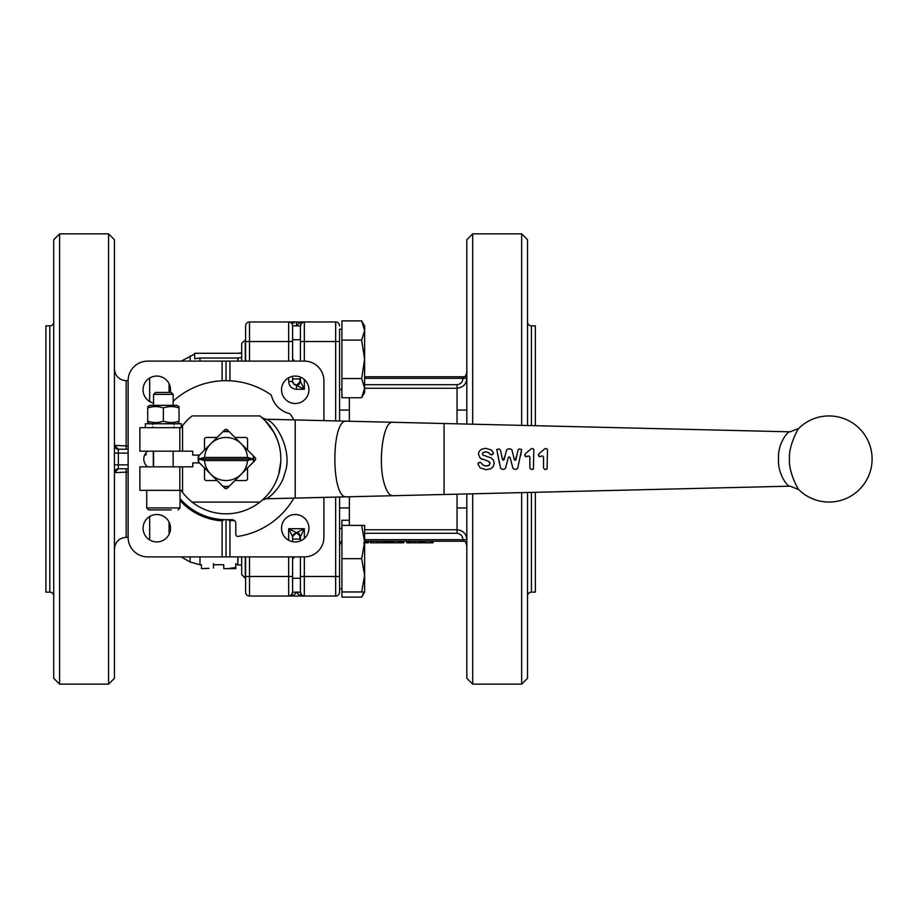 <?xml version="1.0" encoding="UTF-8"?>
<svg xmlns="http://www.w3.org/2000/svg" width="918" height="918" viewBox="0 0 918 918"><rect width="100%" height="100%" fill="white"/><g stroke="black" fill="none" stroke-linecap="round" stroke-linejoin="round"><path stroke-width="1.38" d="M538.464 455.317L539.291 453.458L545.189 448.523L547.071 448.925L547.484 449.935L547.071 469.098L544.948 469.523L543.536 468.088L543.536 457.256L542.813 456.016L539.13 456.521L538.464 454.525M540.484 456.579L539.107 456.567L538.441 455.374M541.39 456.039L540.472 456.625M543.536 468.146L543.525 457.29L542.802 456.062L541.379 456.097M524.809 455.317L525.635 453.458L531.533 448.523L533.415 448.925L533.828 449.935L533.415 469.098L531.293 469.523L529.881 468.088L529.881 457.256L529.158 456.016L525.475 456.521L524.809 454.525M526.829 456.579L525.452 456.567L524.786 455.374M527.735 456.039L526.817 456.625M529.881 468.146L529.87 457.29L529.147 456.062L527.724 456.097M482.352 453.813L483.006 452.54L485.794 451.794L488.387 452.482L490.637 454.72L493.138 454.066L493.345 452.849L491.589 450.049L485.84 448.34L481.847 449.063L479.322 451.151L478.427 454.18L480.286 458.254L488.204 461.18L490.097 463.315L489.099 465.311L486.115 466.16L483.143 465.196L480.504 462.328L479.219 462.454L478.014 464.244L480.171 467.87L486.07 469.683L490.487 468.926L493.218 466.619L494.194 463.303L493.379 460.021L491.141 457.921L482.96 455.064L482.375 453.515M482.34 453.905L482.983 452.643L485.783 451.908L488.376 452.597L490.614 454.789L492.059 454.731L493.345 452.849M478.427 454.18L480.309 458.243L482.627 459.562M489.661 462.029L490.086 463.246L489.076 465.208L486.104 466.046L483.132 465.105L480.493 462.27L478.186 462.993L478.014 464.244M489.673 462.075L490.086 463.246M505.129 455.58L503.271 460.216L502.49 459.574L500.448 450.049L499.094 448.948L496.753 449.476L500.597 468.191L501.951 469.282L504.166 469.282L505.508 468.226L508.285 457.566L509.203 456.854L510.098 457.6L512.91 468.237L514.252 469.282L516.375 469.282L517.718 468.203L521.642 449.476L519.37 448.936L518.016 450.049L515.927 459.711L515.124 460.343L514.332 459.723M508.274 457.6L509.18 456.889L510.11 457.566L511.464 462.764M508.285 457.566L509.18 456.889M520.804 455.236L521.642 449.476M516.995 454.743L515.147 460.354L514.344 459.734L511.946 450.015L510.592 448.948L507.952 448.948L506.61 449.992L504.085 459.62L503.282 460.228L502.513 459.574L503.271 460.216M515.124 460.343L514.344 459.734M496.753 449.476L499.392 463.085M790.134 431.827C788.505 429.968 777.316 443.784 778.556 459C777.328 474.216 788.516 488.043 790.134 486.173L444.06 494.492L790.134 486.173L798.694 489.569C797.352 488.055 788.47 471.416 789.457 459C788.47 446.596 797.352 429.945 798.694 428.431L790.134 431.827L295.217 419.939L295.217 498.061L346.534 496.833C330.962 499.162 330.962 418.837 346.534 421.178L346.717 421.178M384.86 542.813L388.28 542.813L388.28 541.23M386.076 542.813L386.076 541.23M363.62 542.813L368.52 542.813L368.52 541.23M367.303 542.813L367.303 541.23M366.546 542.813L366.546 541.23M365.467 542.813L365.467 541.23M403.817 542.813L403.817 541.23M408.831 541.23L408.831 542.813L406.766 542.813L406.766 541.23M431.483 542.813L433.055 542.813L433.055 541.23M421.982 542.813L432.263 542.813L432.263 541.23M420.811 541.23L420.811 542.813L421.603 542.813L421.603 541.23M370.413 541.23L370.413 542.813L385.239 542.813L385.239 541.23M388.888 541.23L388.888 542.813L402.91 542.813L402.91 541.23M399.594 542.813L399.594 541.23M409.382 542.813L409.221 541.23L409.176 542.813L420.41 542.813L420.41 541.23M409.726 542.813L408.889 542.813L408.889 541.23M421.259 541.23L421.259 542.813L421.419 541.23M364.63 541.23L464.875 541.23A9.788 9.788 0 0 1 466.826 547.105M308.976 497.774L265.887 498.761C269.33 498.325 282.147 486.391 284.626 473.642C293.508 451.954 276.02 421.087 265.887 419.239L346.671 421.178M265.692 496.833L263.041 499.426M108.553 684.151L108.553 233.849L114.429 239.724L114.429 678.276L108.553 684.151L59.601 684.151L59.601 233.849L53.726 239.724L53.726 678.276L59.601 684.151M145.101 463.9A9.788 9.788 0 0 0 147.706 466.826A9.788 9.788 0 0 1 147.706 451.174M281.539 528.217A13.701 13.701 0 0 1 295.24 514.516A13.701 13.701 0 0 1 308.941 528.217A13.701 13.701 0 0 1 295.24 541.93A13.701 13.701 0 0 1 281.539 528.217M153.581 403.105A13.701 13.701 0 0 1 156.794 376.07A13.701 13.701 0 0 1 170.243 392.434M143.093 528.217A13.701 13.701 0 0 1 156.794 514.516A13.701 13.701 0 0 1 170.507 528.217A13.701 13.701 0 0 1 156.794 541.93A13.701 13.701 0 0 1 143.093 528.217M281.539 389.783A13.701 13.701 0 0 1 295.24 376.07A13.701 13.701 0 0 1 308.941 389.783A13.701 13.701 0 0 1 295.24 403.484A13.701 13.701 0 0 1 281.539 389.783M128.13 468.788L118.342 468.765A3.913 3.89 -0 0 0 114.429 472.655L128.13 472.047M114.429 549.056C115.117 541.93 119.03 538.005 126.168 537.317L126.168 468.788M126.168 449.212L126.168 445.953L114.429 445.345A3.913 3.89 0 0 0 118.342 449.235L114.498 445.368M114.429 368.944C115.117 376.07 119.03 379.995 126.168 380.683L126.168 445.953L128.13 445.953M181.271 361.107L194.696 354.004M237.796 361.107L237.796 358.02L199.986 358.02L194.696 358.789L194.696 353.281L241.686 353.281M245.599 556.893L245.599 592.133A3.913 3.913 0 0 0 249.512 596.046L288.665 596.046L294.162 594.921L296.503 592.202L294.162 594.921M300.416 578.26L292.59 578.26L292.59 592.202L291.442 594.898A3.913 3.913 0 0 1 288.665 596.046L304.328 596.046L304.328 576.47L300.416 576.47L300.416 556.893L300.416 592.133L296.503 592.064L298.843 594.921L304.328 596.046L335.655 596.046A3.913 3.913 0 0 0 339.568 592.133L339.568 497.051M292.59 536.548L292.59 541.666L292.59 536.548L296.503 532.635L304.328 528.722L300.416 536.548L300.416 540.909L300.416 536.548L296.503 532.635L288.665 528.722L292.59 536.548A3.913 3.913 180 0 1 292.601 536.146M300.416 592.133A3.913 3.913 0 0 0 301.563 594.898L300.416 592.133A3.913 3.913 0 0 0 301.563 594.898A3.913 3.913 0 0 1 300.416 592.202L292.59 592.133L292.59 556.893L292.59 576.47L288.665 576.47L288.665 556.893M288.665 377.757L288.665 381.452C289.136 386.203 291.74 388.819 296.503 389.278L296.503 385.365L293.737 384.217L292.59 381.452L292.59 376.334M249.512 361.107L249.512 321.954L288.665 321.954A3.913 3.913 0 0 1 292.59 325.867L300.416 325.798L301.563 323.102L300.416 325.867A3.913 3.913 0 0 1 301.563 323.102L304.328 321.954L298.843 323.079L296.503 325.798L300.416 325.798M288.665 381.452L292.59 381.452A3.913 3.913 -0 0 0 292.727 382.508M292.59 361.107L292.59 325.867A3.913 3.913 0 0 0 291.442 323.102A3.913 3.913 0 0 1 292.59 325.867M291.442 323.102A3.913 3.913 0 0 0 288.665 321.954L296.503 321.954L288.665 321.954L294.162 323.079M53.726 321.954A3.913 3.913 0 0 1 49.813 325.867L45.9 325.867L45.9 592.133L49.813 592.133A3.913 3.913 0 0 1 53.726 596.046M224.325 519.668L222.099 520.85A61.976 61.976 0 0 1 180.008 500.517M472.701 493.804L472.701 684.151L466.826 678.276L466.826 493.941M521.654 425.378L521.654 233.849L472.701 233.849L472.701 424.208M527.529 425.516L527.529 239.724L521.654 233.849M341.53 541.23A9.788 9.788 0 0 0 339.568 547.105M466.826 370.895A9.788 9.788 0 0 1 464.875 376.77M466.826 376.782L364.63 376.77M296.503 325.936L300.416 325.867L300.416 361.107L300.416 341.53L304.328 341.53L304.328 321.954L296.503 321.954L296.503 325.798M300.416 377.091L300.416 381.452L300.416 377.091M300.416 381.452L296.503 385.365L304.328 389.278L300.416 381.452A3.913 3.913 180 0 1 300.404 381.75M292.59 380.855A3.913 3.913 0 0 0 296.503 384.768A3.913 3.913 180 0 0 299.888 382.817L300.416 381.096L300.037 382.634M300.037 535.378L300.416 536.904L299.888 535.183A3.913 3.913 -0 0 0 296.503 533.232A3.913 3.913 180 0 0 292.888 535.642M535.355 425.711L535.355 325.867L531.442 325.867A3.913 3.913 0 0 1 527.529 321.954M531.442 492.392L531.442 592.133A3.913 3.913 0 0 0 527.529 596.046M228.811 486.655A27.804 27.804 0 0 1 223.223 486.655M223.223 431.345A27.804 27.804 0 0 1 228.811 431.345M180.008 498.577A60.691 60.691 0 0 0 226.023 519.691L231.898 519.691A3.913 3.913 0 0 1 235.811 523.604L235.811 534.448A1.962 1.962 0 0 0 238.072 536.376A78.317 78.317 0 0 0 293.875 498.095M173.158 401.223A78.317 78.317 0 0 1 270.753 394.717A1.962 1.962 0 0 1 271.533 395.842A24.476 24.476 0 0 0 289.181 413.49A1.962 1.962 0 0 1 290.306 414.27A78.317 78.317 0 0 1 293.875 419.905M247.493 457.439L253.402 459L198.644 459L204.542 457.439L247.493 457.439A21.539 21.539 0 0 0 210.796 443.773L224.635 429.922A1.962 1.962 0 0 1 227.4 429.922L255.089 457.612A1.962 1.962 0 0 1 255.089 460.388L247.55 467.916L247.55 478.576A1.962 1.962 0 0 1 245.599 480.539L234.939 480.539L227.4 488.078A1.962 1.962 0 0 1 224.635 488.078L210.796 474.227A21.539 21.539 0 0 0 241.25 474.227L234.939 480.539M222.776 431.781A27.414 27.414 0 0 1 229.259 431.781M229.259 486.219A27.414 27.414 0 0 1 222.776 486.219M263.282 499.208L259.932 502.077A54.816 54.816 0 0 1 192.114 502.077L259.932 502.077A54.816 54.816 0 0 0 259.932 415.923L265.05 420.501M192.114 502.077A54.816 54.816 0 0 1 181.076 490.384L182.556 492.404A54.816 54.816 0 0 1 181.076 490.384L139.88 490.327L139.88 466.826L179.813 466.826L179.813 490.327M145.618 453.308L146.318 454.8L144.665 454.949M341.921 389.473L339.568 389.473M339.568 420.949L339.568 329.172L341.921 329.172M364.63 326.039L361.658 320.887L364.63 330.503L364.63 392.606L361.658 397.758L364.63 388.153L361.658 378.537L364.63 359.328L361.658 340.108L364.63 330.503L364.63 326.039M241.686 361.107L241.686 343.343L245.599 339.74M245.29 361.107L245.29 339.74M300.416 378.904L292.59 378.904M292.59 339.74L300.416 339.74L300.416 325.867A3.913 3.913 0 0 1 304.328 321.954L335.655 321.954L335.655 420.846M339.568 588.828L339.568 576.47L335.655 576.47L335.655 596.046A3.913 3.913 0 0 0 339.568 592.133L339.568 588.828L341.921 588.828M364.63 591.961L361.658 591.961L364.63 575.322L361.658 558.672L364.63 542.033L364.63 591.961L361.658 597.113L363.953 591.961M241.686 556.893L241.686 574.657L245.29 578.26L245.29 556.893M217.096 480.539L206.447 480.539A1.962 1.962 0 0 1 204.484 478.576L204.484 467.916L199.481 462.913L192.734 462.913L192.734 466.826L179.813 466.826M259.932 415.923L192.114 415.923A54.816 54.816 0 0 0 182.556 425.596L181.03 427.673L139.88 427.673L139.88 451.174L192.734 451.174L192.734 455.087L199.481 455.087L204.484 450.084L204.484 439.424A1.962 1.962 0 0 1 206.447 437.461L217.096 437.461M247.55 450.084L247.55 439.424A1.962 1.962 0 0 0 245.599 437.461L234.939 437.461M180.008 490.327L180.008 507.941L146.731 507.941L146.731 490.327M146.731 507.941L148.682 509.903L171.196 509.903M153.581 405.354L153.581 394.361L155.498 392.434L171.241 392.434L173.158 394.361L173.158 405.354M153.581 394.361L173.158 394.361M153.581 466.826L153.581 451.174M173.158 451.174L173.158 466.826M147.706 406.594L149.863 405.354L176.876 405.354L179.033 406.594L179.033 407.994C173.812 406.112 168.591 406.112 163.37 407.994C158.148 406.112 152.927 406.112 147.706 407.994L147.706 421.121C152.927 423.003 158.148 423.003 163.37 421.121C168.591 423.003 173.812 423.003 179.033 421.121L179.033 406.594M145.354 427.673L145.354 423.76L181.385 423.76L181.03 427.673M265.75 421.224L262.158 417.782L266.243 419.4M265.887 419.239L262.158 417.782L263.053 418.585M265.027 420.478L273.966 432.424L277.397 439.871M147.706 421.121L147.706 422.521L147.706 421.121M163.37 421.121L163.37 407.994M181.076 427.616A54.816 54.816 0 0 1 182.556 425.596L182.556 451.174M163.37 509.903L155.544 509.903M273.92 432.344L275.664 435.729M275.274 434.925L273.415 431.46M793.737 479.953L796.158 485.094M204.484 450.084L210.796 443.773A21.539 21.539 0 0 0 204.542 457.439M199.481 462.913L198.357 461.8A27.804 27.804 0 0 1 198.357 456.2L199.481 455.087M253.678 456.2A27.804 27.804 0 0 1 253.678 461.8M361.658 597.113L341.921 597.113L341.921 520.242L349.356 520.242M361.658 525.394L364.63 525.394L364.63 542.033L361.658 525.394L341.921 525.394M341.921 591.961L361.658 591.961M341.921 558.672L361.658 558.672M361.658 378.537L341.921 378.537L341.921 397.758L361.658 397.758M341.921 378.537L341.921 320.887L361.658 320.887M341.921 340.108L361.658 340.108M247.55 467.916L241.25 474.227A21.539 21.539 0 0 0 247.493 460.561L204.542 460.561L198.644 459M253.402 459L247.493 460.561M253.242 455.764A27.414 27.414 0 0 1 253.242 462.236M204.542 460.561A21.539 21.539 0 0 0 210.796 474.227L204.484 467.916M198.804 462.236A27.414 27.414 0 0 1 198.804 455.764M531.442 592.133L535.355 592.133L535.355 492.289M472.701 684.151L521.654 684.151L527.529 678.276L527.529 492.484M300.416 333.877L300.416 339.74M301.563 594.898A3.913 3.913 0 0 0 304.328 596.046A3.913 3.913 0 0 1 300.416 592.202A3.913 3.913 0 0 0 301.563 594.898M296.503 592.202L292.59 592.202A3.913 3.913 0 0 1 291.442 594.898L292.28 593.659M466.826 378.331L462.913 378.342L466.826 378.331C466.401 384.172 463.142 387.476 457.038 388.245C463.142 387.476 466.401 384.172 466.826 378.331L466.826 378.067M466.826 539.933L466.826 539.669C466.401 533.828 463.142 530.524 457.038 529.755C463.142 530.524 466.401 533.828 466.826 539.669L364.63 539.658M226.023 380.683L226.023 361.107L304.328 361.107L304.328 341.53L339.568 341.53L339.568 329.172M466.826 424.059L466.826 239.724L472.701 233.849M339.568 325.867A3.913 3.913 0 0 0 335.655 321.954A3.913 3.913 0 0 1 339.568 325.867A3.913 3.913 0 0 0 338.421 323.102M521.654 684.151L521.654 492.622M234.182 520.437A61.976 61.976 0 0 1 229.936 520.85L227.756 519.691M229.936 520.85L229.936 556.893L222.099 556.893L222.099 520.85M226.023 556.893L226.023 519.691M323.905 497.453L323.905 537.317A19.576 19.576 0 0 1 304.328 556.893L229.936 556.893M304.328 361.107A19.576 19.576 0 0 1 323.905 380.683L323.905 420.547M229.936 361.107L229.936 380.786M222.099 380.786L222.099 361.107L226.023 361.107M222.099 556.893L147.706 556.893A19.576 19.576 0 0 1 128.13 537.317L128.13 380.683A19.576 19.576 0 0 1 147.706 361.107L222.099 361.107M292.59 539.096L292.59 537.145L292.59 539.096L300.416 539.096M291.442 594.898A3.913 3.913 0 0 0 292.59 592.133A3.913 3.913 0 0 1 288.665 596.046L288.665 576.47L249.512 576.47L249.512 556.893M149.668 516.524L149.668 539.922M118.388 468.788L114.498 472.632M118.388 449.212L128.13 449.212M149.668 378.078L149.668 401.476M246.747 323.102A3.913 3.913 0 0 1 249.512 321.954A3.913 3.913 0 0 0 245.599 325.867L245.599 361.107M199.986 556.893L199.986 564.719L201.444 564.719L201.444 568.644L208.971 568.311M206.653 568.529L205.93 568.609M213.492 568.035L213.492 567.462C197.795 568.85 197.795 568.85 213.492 567.462L213.492 563.595C197.795 564.926 197.795 564.926 213.492 563.595M201.444 568.644L202.316 568.506M235.811 563.595C220.113 564.926 220.113 564.926 235.811 563.595C220.113 564.926 220.113 564.926 235.811 563.595L235.811 567.462C220.113 568.85 220.113 568.85 235.811 567.462L228.146 568.621L235.811 568.644L223.762 568.644L223.762 564.719L213.492 564.719M235.811 568.035L235.811 568.621M237.796 358.02L241.686 357.504M235.811 564.719L237.796 564.719L237.796 556.893M238.003 353.281L241.686 352.787M238.003 361.107L238.003 357.951M237.796 564.719L238.003 556.893M444.06 494.492L444.06 423.519L392.996 422.291M387.063 542.813L387.063 541.23M386.811 542.813L386.811 541.23M385.721 542.813L385.721 541.23M368.164 542.813L368.164 541.23M408.51 542.813L408.51 541.23M431.919 542.813L431.919 541.23M431.058 542.813L431.058 541.23M424.288 542.813L424.288 541.23M423.095 542.813L423.095 541.23M421.775 542.813L421.775 541.23L421.752 542.813M384.653 542.813L384.653 541.23M382.967 542.813L382.967 541.23M380.304 542.813L380.304 541.23M376.942 542.813L376.942 541.23M371.629 542.813L371.629 541.23M401.694 542.813L401.694 541.23M400.81 542.813L400.81 541.23M399.066 542.813L399.066 541.23M398.24 542.813L398.24 541.23M392.709 542.813L392.709 541.23M391.676 542.813L391.676 541.23M390.104 542.813L390.104 541.23M389.243 542.813L389.243 541.23M418.918 542.813L418.918 541.23M414.821 542.813L414.821 541.23M410.851 542.813L410.851 541.23M798.694 428.431A43.077 43.077 0 0 1 872.1 459A43.077 43.077 0 0 1 798.694 489.569L790.134 486.173M262.192 500.184L265.887 498.761L262.158 500.218M309.814 497.763L346.534 496.833M392.961 495.709L392.743 495.72C389.553 495.571 386.822 491.853 384.573 484.578C377.459 463.395 383.047 420.605 392.743 422.28L346.625 421.178M392.743 495.72L444.06 494.481L392.847 495.72M246.747 594.898A3.913 3.913 0 0 0 249.512 596.046L249.512 576.47L245.599 576.47M288.665 321.954L288.665 341.53L245.599 341.53M190.118 355.943L190.118 361.107M169.084 383.701L169.084 392.434M118.342 468.765L118.342 464.875L114.429 464.875M128.13 464.875L118.342 464.875L118.342 453.125L114.429 453.125M199.986 358.02L199.986 361.107M292.59 558.305L293.737 558.247M292.59 537.145L293.737 534.379L296.503 533.232M293.737 359.753L292.59 359.695M288.665 361.107L288.665 341.53L292.59 341.53M49.813 325.867L49.813 592.133M338.421 594.898A3.913 3.913 0 0 1 335.655 596.046A3.913 3.913 0 0 0 339.568 592.133M335.655 497.166L335.655 576.47L304.328 576.47L304.328 556.893M364.63 533.289L457.038 533.289L457.038 529.755L364.63 529.755M364.63 388.245L457.038 388.245L457.038 384.711L364.63 384.711M462.913 541.23L462.913 539.658C462.638 535.928 460.675 533.806 457.038 533.289M364.63 378.342L462.913 378.342L462.913 376.77M296.503 389.278L304.328 389.278L304.328 379.524M304.328 538.476L304.328 528.722L288.665 528.722L288.665 540.243M531.442 425.619L531.442 325.867M153.295 451.174L153.295 466.826M182.556 492.404L182.556 466.826M179.813 427.673L179.813 451.174M299.899 535.183L300.129 535.55A3.913 3.913 180 0 1 299.888 535.183L299.888 539.096M299.888 378.904L299.888 382.817M296.503 385.365A3.913 3.913 180 0 0 297.409 385.262M298.499 384.814A3.913 3.913 180 0 0 299.211 384.275M299.211 533.725A3.913 3.913 -0 0 0 298.499 533.186M297.409 532.738A3.913 3.913 -0 0 0 296.503 532.635A3.913 3.913 180 0 0 295.894 532.681M301.563 323.102A3.913 3.913 0 0 1 304.328 321.954L302.206 322.585M462.913 378.342C462.638 382.072 460.675 384.194 457.038 384.711M349.356 421.236L349.356 397.758M457.038 423.829L457.038 388.245M457.038 529.755L457.038 494.171M349.356 525.394L349.356 496.764M128.13 453.125L118.342 453.125L118.342 449.235M169.084 522.147L169.084 534.299M190.118 556.893L190.118 562.057L199.986 564.719M280.759 461.88L278.82 473.745M276.639 480.045L275.733 482.099M346.602 496.833L392.801 495.72M339.568 507.941L349.356 507.941M457.038 507.941L466.826 507.941M241.686 574.657L245.599 578.26M152.801 424.541L152.009 423.76M173.938 426.893L174.73 427.673M176.876 423.76L179.033 422.521M277.374 439.802L273.495 431.598M149.863 423.76L147.706 422.521M152.801 426.893L152.009 427.673M173.938 424.541L174.73 423.76M180.008 507.941L178.058 509.903M295.217 419.939L277.626 419.515M339.568 528.527L341.921 528.527M339.568 410.059L349.356 410.059M457.038 410.059L466.826 410.059M302.206 595.415L304.328 596.046M302.332 322.505L304.328 321.954M291.557 594.772L288.665 596.046M128.13 380.683L126.168 380.683M128.13 537.317L126.168 537.317M181.271 556.893L190.118 562.057M108.553 233.849L59.601 233.849M238.003 564.788L241.686 565.213"/></g></svg>
